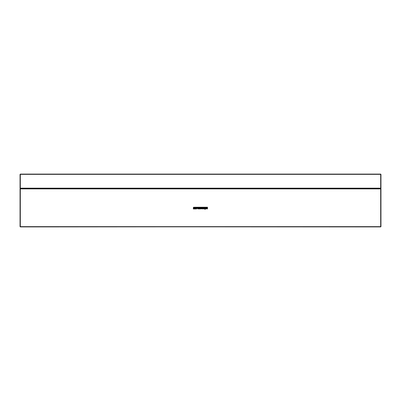 <?xml version="1.0" encoding="UTF-8"?>
<svg xmlns="http://www.w3.org/2000/svg" width="401" height="401" viewBox="0 0 401 401"><rect width="100%" height="100%" fill="white"/><g stroke="black" fill="none" stroke-linecap="round" stroke-linejoin="round"><path stroke-width="0.6" d="M174.179 226.821L20.316 226.906L20.05 226.645L20.05 188.881L380.684 188.881L380.684 226.906L174.179 226.821M380.684 226.906L380.95 226.645L380.95 188.881L380.684 188.881L380.95 188.615L380.95 174.355L380.684 174.094L380.684 188.174L380.95 188.174M20.05 226.645L20.316 226.906M380.684 174.094L20.316 174.094L20.05 174.355L20.05 188.881L20.316 188.615L20.316 226.645L380.95 226.645M380.95 188.881L380.684 188.615L20.05 188.615L380.95 188.61L380.95 188.881M195.347 207.237L196.685 207.237L196.049 208.4L195.588 208.4L194.946 207.237L195.347 207.237M199.167 207.753L200.445 207.753L200.445 208.906L199.182 208.906L199.182 208.64L200.099 208.64L199.232 208.214L200.099 208.029L199.167 208.029L199.167 207.753M198.951 208.906L197.623 208.841L197.533 207.753L198.064 208.049L198.966 207.753L198.951 208.906M204.931 209.297L204.635 209.051L204.931 209.297M205.066 209.297L205.372 209.051L205.066 209.297M205.066 208.916L204.224 208.645L204.279 207.863L205.598 207.768L205.688 208.816L205.066 208.916M201.467 208.41L200.67 208.41L200.67 208.074L201.142 207.723L202.074 207.828L202.079 208.801L200.761 208.811L200.67 208.5L201.773 208.595L201.768 208.064L201.056 208.059L201.467 208.41M202.766 208.059L202.766 208.906L202.405 208.906L202.405 207.743L202.966 207.743L203.628 208.585L203.628 207.753L203.989 207.753L203.989 208.906L203.437 208.906L202.766 208.059M193.813 208.4L193.327 207.989L194.435 208.089L194.425 207.558L193.718 207.553L194.129 207.903L193.327 207.903L193.327 207.568L193.798 207.217L194.731 207.322L194.741 208.294L193.813 208.4M193.322 208.66L193.322 208.931L196.585 208.931L197.352 207.507L207.497 207.507L207.497 207.237L197.152 207.237L196.4 208.66L193.322 208.66M207.127 208.184L207.127 207.743L207.482 207.743L207.482 208.906L207.127 208.906L207.127 208.5L206.38 208.5L206.38 208.906L206.024 208.906L206.024 207.743L206.38 207.743L206.38 208.184L207.127 208.184M195.588 207.693L195.818 208.134L196.049 207.693L195.588 207.693M198.59 208.335L197.868 208.475L198.59 208.615L198.59 208.335M204.791 208.034L204.63 208.585L205.367 208.585L205.372 208.064L204.791 208.034M20.05 174.355L20.316 174.355L20.316 188.174L20.05 188.174M20.316 188.174L380.684 188.174M380.95 174.355L20.316 174.355L20.316 174.094"/></g></svg>
